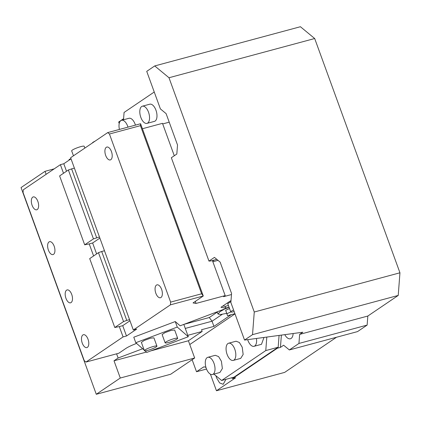 <?xml version="1.0" encoding="UTF-8"?>
<svg xmlns="http://www.w3.org/2000/svg" width="421" height="421" viewBox="0 0 421 421"><rect width="100%" height="100%" fill="white"/><g stroke="black" fill="none" stroke-linecap="round" stroke-linejoin="round"><path stroke-width="0.63" d="M224.872 308.914L220.067 311.614L217.967 313.998L220.536 314.508L226.693 313.392M217.252 312.135L209.295 317.529L184.082 324.312M54.22 168.842L45.042 171.315L21.05 187.571L96.283 394.277L170.679 374.253L194.67 357.997L120.28 378.021L114.007 360.792L146.45 352.061M46.136 174.32L45.042 171.315M150.729 350.909L188.403 340.768L194.67 357.997M188.403 340.768L202.159 331.448L187.787 335.316M202.159 331.448L201.533 329.727L213.931 326.391L212.047 321.223L222.251 314.308M185.282 328.427L212.047 321.223L209.295 317.529M230.776 311.956L226.914 313.74L227.519 315.666L234.929 313.677M227.519 315.666L225.656 310.298L229.519 308.514M226.914 313.74L225.656 310.298M142.661 348.741L118.122 358.008L114.007 360.792M120.28 378.021L96.283 394.277M231.224 314.671L213.931 326.391M116.601 353.824L118.122 358.008M210.426 374.174L216.457 390.751L284.654 372.396L336.511 337.253M123.6 118.68L118.654 122.032L119.217 123.574M63.513 173.278L60.382 164.669L23.271 189.813L23.066 192.534L84.258 360.65L85.968 362.071L123.079 336.921L126.489 336.005L136.725 329.069L133.315 329.985L70.617 157.733L107.729 132.583L140.588 123.742L203.28 295.995L170.426 304.841L170.631 302.12L201.627 293.779L203.28 295.995L193.044 302.931L196.044 303.43L225.182 295.589L212.642 261.141L214.242 260.057L216.826 259.362L211.142 260.888L208.969 261.099L214.442 257.389L220.146 262.109L231.561 293.463L230.866 302.52L244.538 340.068L302.836 332.222L299.636 334.385L298.942 343.447L289.348 349.946L283.638 345.225L280.439 347.393L281.381 335.111M216.457 390.751L235.655 377.742L232.555 378.574L277.339 348.23L280.439 347.393M225.94 379.326L223.198 384.299L219.615 382.921L216.536 377.811L215.915 375.758M289.348 349.946L357.54 331.595L367.138 325.091L367.828 316.034L398.224 295.437L252.532 334.653L254.263 312.008L168.995 77.743L154.728 65.934L146.729 71.354L160.396 108.907L166.106 113.628L177.515 144.977L176.825 154.033L171.352 157.743L208.969 261.099M293.142 333.527A9.636 4.82 74.9 0 1 290.379 338.779A9.636 4.82 74.9 0 1 284.78 334.653M277.339 348.23L277.376 347.778L234.029 377.148L221.63 380.484L213.91 374.101M231.613 377.8L232.555 378.574M204.401 366.886L203.185 367.217L196.512 371.738L206.516 369.043M196.512 371.738L192.134 359.713M123.516 119.764L124.074 112.46L154.249 92.01M154.728 65.934L300.415 26.723L314.687 38.527L399.95 272.792L398.224 295.437M298.942 343.447L367.138 325.091M367.828 316.034L299.636 334.385M244.538 340.068L252.532 334.653M279.076 335.416L278.176 347.236L277.376 347.778M266.809 337.068L265.777 350.572L221.63 380.484M265.777 350.572L278.176 347.236M203.185 367.217A7.415 3.705 74.9 0 1 203.764 366.949A7.415 3.705 74.9 0 1 205.99 367.554M189.771 344.525L235.002 313.877M212.458 374.49L219.899 372.49L222.362 368.549L221.425 361.297L218.583 356.582L215.273 355.308L207.832 357.308A8.894 4.447 74.9 0 1 213.984 363.302A8.894 4.447 74.9 0 1 212.458 374.49A8.894 4.447 74.9 0 1 206.306 368.501A8.894 4.447 74.9 0 1 207.832 357.308M256.431 338.468A8.894 4.447 74.9 0 1 254.047 346.309L261.488 344.31L263.988 337.453M233.25 360.402L240.691 358.397L243.154 354.456L242.217 347.209L239.375 342.494L236.07 341.215L228.629 343.22A8.894 4.447 74.9 0 1 234.781 349.209A8.894 4.447 74.9 0 1 233.25 360.402A8.894 4.447 74.9 0 1 227.103 354.414A8.894 4.447 74.9 0 1 228.629 343.22M135.441 125.126A8.894 4.447 -105.1 0 0 135.157 124.274A8.894 4.447 -105.1 0 0 129.005 118.285L121.564 120.29A8.894 4.447 74.9 0 1 127.716 126.279A8.894 4.447 74.9 0 1 128 127.131M146.982 123.379L154.423 121.38A8.894 4.447 -105.1 0 0 155.949 110.186A8.894 4.447 -105.1 0 0 149.797 104.198L142.361 106.197A8.894 4.447 74.9 0 1 148.513 112.186A8.894 4.447 74.9 0 1 146.982 123.379A8.894 4.447 74.9 0 1 140.835 117.391A8.894 4.447 74.9 0 1 142.361 106.197M168.995 77.743L314.687 38.527M399.95 272.792L254.263 312.008M254.047 346.309A8.894 4.447 74.9 0 1 247.895 340.321A8.894 4.447 74.9 0 1 247.664 339.647M119.432 129.436A8.894 4.447 74.9 0 1 121.564 120.29M85.968 362.071L118.827 353.224L125.826 348.477A14.824 2.184 -20 0 1 136.357 343.504L136.578 343.42M229.087 307.319L180.12 325.807L175.257 321.549L133.778 337.21L135.783 342.726L144.171 350.067M229.05 307.225L225.772 308.104L225.14 306.372M231.024 300.494L220.972 307.309L225.772 308.104M225.182 295.589L223.583 296.673L231.476 294.547M133.315 329.985L170.426 304.841M107.729 132.583L109.439 134.004L170.631 302.12M111.439 151.544A6.673 3.336 -105.1 0 0 106.823 147.055A6.673 3.336 -105.1 0 0 105.682 155.449A6.673 3.336 -105.1 0 0 110.291 159.938A6.673 3.336 -105.1 0 0 111.439 151.544M161.596 289.348A6.673 3.336 -105.1 0 0 156.98 284.854A6.673 3.336 -105.1 0 0 155.838 293.248A6.673 3.336 -105.1 0 0 160.448 297.742A6.673 3.336 -105.1 0 0 161.596 289.348M195.307 301.399L196.044 303.43M174.289 155.754L162.485 123.337L142.403 128.742M212.426 260.546L212.642 261.141M212.858 261.736L218.015 260.346M183.819 324.412L188.303 336.726L177.262 327.064L175.257 321.549M177.262 327.064L135.783 342.726M145.066 350.846L146.824 352.388L188.303 336.726M123.079 336.921L119.317 326.585L114.786 327.506L123.542 321.57L98.467 252.668L101.687 251.5L126.763 320.402L123.542 321.57M93.609 255.957L89.22 243.906L84.689 244.822L59.614 175.92L68.37 169.984L74.38 168.068M88.015 339.205A6.673 3.336 -105.1 0 0 83.4 334.716A6.673 3.336 -105.1 0 0 82.258 343.11A6.673 3.336 -105.1 0 0 86.868 347.599A6.673 3.336 -105.1 0 0 88.015 339.205M37.858 201.401A6.673 3.336 -105.1 0 0 33.248 196.912A6.673 3.336 -105.1 0 0 32.101 205.306A6.673 3.336 -105.1 0 0 36.716 209.795A6.673 3.336 -105.1 0 0 37.858 201.401M71.717 294.421A6.673 3.336 -105.1 0 0 67.102 289.927A6.673 3.336 -105.1 0 0 65.955 298.321A6.673 3.336 -105.1 0 0 70.57 302.815A6.673 3.336 -105.1 0 0 71.717 294.421M54.162 246.19A6.673 3.336 -105.1 0 0 49.546 241.696A6.673 3.336 -105.1 0 0 48.399 250.09A6.673 3.336 -105.1 0 0 53.014 254.584A6.673 3.336 -105.1 0 0 54.162 246.19M126.489 336.005L122.727 325.67L119.317 326.585M129.957 320.765L122.727 325.67M109.439 134.004L140.44 125.658L201.627 293.779M140.44 125.658L140.588 123.742M162.706 123.932L169.216 122.179M60.382 164.669L63.792 163.748L71.028 158.849M222.898 305.999L225.156 306.377L228.419 305.499M230.94 301.562L227.75 303.662L230.761 311.929A6.673 0.984 -20 0 1 233.592 309.998M156.928 346.104L153.923 337.837L150.529 338.168L144.24 340.452L141.382 342.399L144.392 350.672A6.673 0.984 -20 0 1 147.25 348.72A6.673 0.984 -20 0 1 153.539 346.436A6.673 0.984 -20 0 1 156.928 346.104A6.673 0.984 -20 0 1 154.07 348.056A6.673 0.984 -20 0 1 147.782 350.34A6.673 0.984 -20 0 1 144.392 350.672M177.667 338.273L174.662 330.006L171.268 330.338L164.979 332.622L162.122 334.569L165.132 342.841A6.673 0.984 -20 0 1 167.99 340.889A6.673 0.984 -20 0 1 174.278 338.605A6.673 0.984 -20 0 1 177.667 338.273A6.673 0.984 -20 0 1 174.81 340.226A6.673 0.984 -20 0 1 168.521 342.51A6.673 0.984 -20 0 1 165.132 342.841M69.286 160.027L69.076 159.448L70.981 158.728M96.614 253.926L92.631 242.985L89.22 243.906M66.518 171.242L63.792 163.748M129.552 319.65L126.763 320.402M99.461 236.97L93.451 238.886L68.37 169.984M96.667 237.718L71.591 168.816M99.866 238.086L92.631 242.985M234.171 311.593A6.673 0.984 -20 0 1 234.155 311.598A6.673 0.984 -20 0 1 230.761 311.929M98.467 252.668L89.705 258.605L114.786 327.506M84.858 148.087L84.205 146.292A6.673 0.984 160 0 0 80.811 146.624A6.673 0.984 160 0 0 74.522 148.908A6.673 0.984 160 0 0 71.665 150.855L73.465 155.802M95.057 141.172A6.673 0.984 160 0 0 92.394 142.977M104.476 250.748L101.687 251.5M93.451 238.886L84.689 244.822M217.967 313.998L217.136 311.835"/></g></svg>
